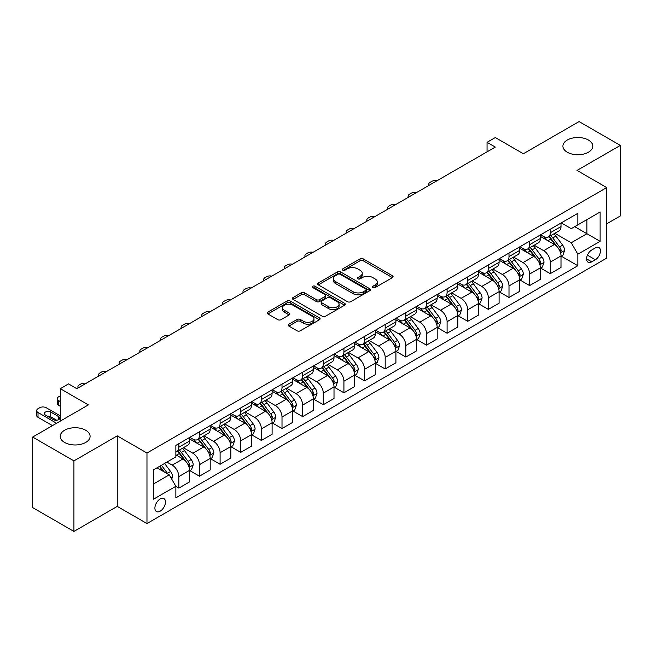 <?xml version="1.0" encoding="UTF-8"?>
<svg xmlns="http://www.w3.org/2000/svg" width="653" height="653" viewBox="0 0 653 653"><rect width="100%" height="100%" fill="white"/><g stroke="black" fill="none" stroke-linecap="round" stroke-linejoin="round"><path stroke-width="0.98" d="M372.936 287.549A1.608 0.922 0 0 0 375.206 287.549L392.42 277.607A2.294 1.322 0 0 0 393.09 276.668A2.294 1.322 0 0 0 392.42 275.737L363.256 258.898A2.294 1.322 0 0 0 360.015 258.898L342.792 268.832A1.608 0.922 0 0 0 342.327 269.493A1.608 0.922 0 0 0 342.792 270.146A1.608 0.922 0 0 0 345.062 270.146L347.29 268.856A7.33 4.236 0 0 1 357.664 268.856L360.097 270.26A7.33 4.236 0 0 1 362.244 273.256A7.33 4.236 0 0 1 360.097 276.252L357.868 277.533A1.608 0.922 0 0 0 357.395 278.186A1.608 0.922 0 0 0 357.868 278.847A1.608 0.922 0 0 0 360.138 278.847L362.358 277.558A7.33 4.236 0 0 1 372.732 277.558L375.165 278.962A7.33 4.236 0 0 1 377.312 281.957A7.33 4.236 0 0 1 375.165 284.953L372.936 286.234A1.608 0.922 0 0 0 372.463 286.887A1.608 0.922 0 0 0 372.936 287.549L372.936 286.234M85.723 430.245A14.946 8.628 0 0 0 69.438 428.376A14.946 8.628 0 0 0 60.215 436.343A14.946 8.628 0 0 0 64.59 442.448A14.946 8.628 0 0 0 80.874 444.318A14.946 8.628 0 0 0 90.098 436.343A14.946 8.628 0 0 0 85.723 430.245M588.41 140.028A14.946 8.628 0 0 0 572.126 138.158A14.946 8.628 0 0 0 562.902 146.125A14.946 8.628 0 0 0 567.277 152.222A14.946 8.628 0 0 0 583.562 154.092A14.946 8.628 0 0 0 592.785 146.125A14.946 8.628 0 0 0 588.41 140.028M160.181 511.168A7.469 4.31 120 0 0 165.062 504.581A7.469 4.31 120 0 0 163.911 498.598A7.469 4.31 120 0 0 160.181 498.965A7.469 4.31 120 0 0 155.3 505.544A7.469 4.31 120 0 0 156.442 511.536A7.469 4.31 120 0 0 160.181 511.168M288.879 324.198A2.294 1.322 0 0 0 288.202 325.129A2.294 1.322 0 0 0 288.879 326.067L297.058 330.793A2.294 1.322 0 0 0 300.298 330.793L319.423 319.75A2.294 1.322 0 0 0 320.092 318.819A2.294 1.322 0 0 0 319.423 317.88L290.25 301.041A2.294 1.322 0 0 0 287.01 301.041L267.893 312.077A2.294 1.322 0 0 0 267.224 313.016A2.294 1.322 0 0 0 267.893 313.954L277.778 319.66A2.294 1.322 0 0 0 281.019 319.66L289.197 314.934A2.294 1.322 0 0 0 289.875 313.995A2.294 1.322 0 0 0 289.197 313.065L284.3 310.232A6.13 3.543 0 0 1 282.504 307.726A6.13 3.543 0 0 1 286.283 304.461A6.13 3.543 0 0 1 292.968 305.229L312.167 316.313A6.13 3.543 0 0 1 313.962 318.819A6.13 3.543 0 0 1 310.183 322.084A6.13 3.543 0 0 1 303.498 321.317L300.298 319.472A2.294 1.322 0 0 0 297.058 319.472L288.879 324.198L288.879 326.067M606.727 223.799L620.35 215.939L620.35 145.407L579.08 121.58L523.363 153.749L495.3 137.546L487.048 142.313L495.3 147.08L76.809 388.69L68.557 383.923L60.305 388.69L60.305 421.095M73.92 460.887L73.92 531.42L117.254 506.401L117.254 435.869L73.92 460.887L32.65 437.061L88.367 404.893L60.305 388.69M117.254 435.869L146.974 453.027L606.727 187.582L606.727 258.115L146.974 523.559L146.974 453.027M620.35 145.407L577.015 170.425L606.727 187.582M347.453 301.694A2.294 1.322 0 0 0 350.694 301.694L369.818 290.658A2.294 1.322 0 0 0 370.488 289.72A2.294 1.322 0 0 0 369.818 288.781L340.646 271.942A2.294 1.322 0 0 0 337.405 271.942L318.289 282.986A2.294 1.322 0 0 0 317.619 283.916A2.294 1.322 0 0 0 318.289 284.855L347.453 301.694M313.334 287.891A1.608 0.922 0 0 1 314.966 288.12L314.966 286.21L344.621 303.335A2.294 1.322 0 0 1 345.29 304.265A2.294 1.322 0 0 1 344.621 305.204L325.496 316.24A2.294 1.322 0 0 1 322.256 316.24L293.091 299.401L293.091 297.531A2.294 1.322 0 0 0 292.422 298.47A2.294 1.322 0 0 0 293.091 299.401M293.091 297.531L301.27 292.805A2.294 1.322 0 0 1 304.51 292.805L316.346 299.637A2.294 1.322 0 0 0 319.586 299.637L325.014 296.503A2.294 1.322 0 0 0 325.684 295.564A2.294 1.322 0 0 0 325.014 294.634L312.697 287.524A1.608 0.922 0 0 1 312.224 286.863A1.608 0.922 0 0 1 313.22 286.014A1.608 0.922 0 0 1 314.966 286.21M73.92 531.42L32.65 507.593L32.65 437.061M595.34 247.92L591.708 250.017A7.24 4.179 120 0 0 586.982 256.392A7.24 4.179 120 0 0 588.092 262.188A7.24 4.179 120 0 0 591.708 261.829L595.34 259.739A7.24 4.179 120 0 0 600.066 253.356A7.24 4.179 120 0 0 598.956 247.56A7.24 4.179 120 0 0 595.34 247.92M561.254 222.893L571.236 228.664L577.84 224.852L577.84 213.319L175.861 445.403L175.861 456.929L153.577 469.801L153.577 499.153L175.861 486.289L175.861 497.823L577.84 265.738L577.84 254.205L571.236 242.769L554.821 233.292M577.84 224.852L600.123 211.98L600.123 241.341L577.84 254.205M117.254 506.401L146.974 523.559M487.048 142.313L487.048 151.847M574.705 226.664L586.916 233.717L586.916 219.612L600.123 211.98M571.236 242.769L586.916 233.717L600.123 241.341M153.577 483.906L169.258 474.853L157.038 467.801M175.861 486.387L178.832 488.101L178.832 476.568A9.338 5.395 -120 0 0 172.229 465.132L166.948 462.079M178.832 488.101L189.566 481.906L189.566 470.372A9.338 5.395 -120 0 0 182.962 458.937L175.861 454.839M189.811 470.609L199.467 476.184L199.467 464.65A9.338 5.395 -120 0 0 192.864 453.215L183.387 447.738M199.467 476.184L210.201 469.989L210.201 458.455A9.338 5.395 -120 0 0 203.597 447.019L189.566 438.922M210.446 458.7L220.102 464.275L220.102 452.741A9.338 5.395 -120 0 0 213.498 441.306L204.022 435.829M220.102 464.275L230.836 458.08L230.836 446.546A9.338 5.395 -120 0 0 224.232 435.11L210.201 427.005M231.08 446.783L240.737 452.358L240.737 440.824A9.338 5.395 -120 0 0 234.133 429.388L224.656 423.911M240.737 452.358L251.47 446.162L251.47 434.629A9.338 5.395 -120 0 0 244.867 423.193L230.836 415.088M251.715 434.865L261.371 440.44L261.371 428.915A9.338 5.395 -120 0 0 254.768 417.471L245.291 412.002M261.371 440.44L272.105 434.245L272.105 422.72A9.338 5.395 -120 0 0 265.502 411.276L251.47 403.179M272.35 422.956L282.006 428.531L282.006 416.998A9.338 5.395 -120 0 0 275.403 405.562L265.926 400.085M282.006 428.531L292.74 422.336L292.74 410.802A9.338 5.395 -120 0 0 286.136 399.367L272.105 391.261M292.985 411.039L302.649 416.614L302.649 405.08A9.338 5.395 -120 0 0 296.046 393.645L286.561 388.176M302.649 416.614L313.375 410.419L313.375 398.885A9.338 5.395 -120 0 0 306.771 387.449L292.74 379.352M313.62 399.13L323.284 404.705L323.284 393.171A9.338 5.395 -120 0 0 316.681 381.736L307.196 376.259M323.284 404.705L334.01 398.51L334.01 386.976A9.338 5.395 -120 0 0 327.406 375.54L313.375 367.435M334.263 387.213L343.919 392.788L343.919 381.254A9.338 5.395 -120 0 0 337.315 369.818L327.83 364.341M343.919 392.788L354.644 386.592L354.644 375.059A9.338 5.395 -120 0 0 348.041 363.623L334.01 355.526M354.897 375.295L364.554 380.879L364.554 369.345A9.338 5.395 -120 0 0 357.95 357.901L348.465 352.432M364.554 380.879L375.279 374.683L375.279 363.15A9.338 5.395 -120 0 0 368.676 351.706L354.644 343.609M375.532 363.386L385.188 368.961L385.188 357.428A9.338 5.395 -120 0 0 378.585 345.992L369.1 340.515M385.188 368.961L395.914 362.766L395.914 351.232A9.338 5.395 -120 0 0 389.319 339.797L375.279 331.691M396.167 351.469L405.823 357.044L405.823 345.519A9.338 5.395 -120 0 0 399.22 334.075L389.735 328.606M405.823 357.044L416.557 350.849L416.557 339.323A9.338 5.395 -120 0 0 409.953 327.879L395.914 319.782M416.802 339.56L426.458 345.135L426.458 333.601A9.338 5.395 -120 0 0 419.855 322.166L410.378 316.689M426.458 345.135L437.192 338.94L437.192 327.406A9.338 5.395 -120 0 0 430.588 315.97L416.557 307.865M437.437 327.643L447.093 333.218L447.093 321.684A9.338 5.395 -120 0 0 440.489 310.248L431.013 304.78M447.093 333.218L457.826 327.022L457.826 315.489A9.338 5.395 -120 0 0 451.223 304.053L437.192 295.956M458.071 315.734L467.728 321.309L467.728 309.775A9.338 5.395 -120 0 0 461.124 298.339L451.647 292.862M467.728 321.309L478.461 315.113L478.461 303.58A9.338 5.395 -120 0 0 471.858 292.144L457.826 284.039M478.706 303.816L488.362 309.391L488.362 297.858A9.338 5.395 -120 0 0 481.759 286.422L472.282 280.945M488.362 309.391L499.096 303.196L499.096 291.662A9.338 5.395 -120 0 0 492.493 280.227L478.461 272.121M499.341 291.899L508.997 297.482L508.997 285.949A9.338 5.395 -120 0 0 502.394 274.505L492.917 269.036M508.997 297.482L519.731 291.287L519.731 279.753A9.338 5.395 -120 0 0 513.127 268.31L499.096 260.212M519.976 279.99L529.64 285.565L529.64 274.031A9.338 5.395 -120 0 0 523.037 262.596L513.552 257.119M529.64 285.565L540.366 279.37L540.366 267.836A9.338 5.395 -120 0 0 533.762 256.4L519.731 248.295M540.611 268.073L550.275 273.648L550.275 262.114A9.338 5.395 -120 0 0 543.671 250.679L534.187 245.21M550.275 273.648L561 267.452L561 255.919A9.338 5.395 -120 0 0 554.397 244.483L540.366 236.386M540.611 234.811L543.671 236.574A9.338 5.395 -120 0 0 548.34 237.039A9.338 5.395 -120 0 0 550.275 232.762L550.275 229.236M519.976 246.728L523.037 248.491A9.338 5.395 -120 0 0 527.706 248.948A9.338 5.395 -120 0 0 529.64 244.679L529.64 241.153M499.341 258.637L502.394 260.4A9.338 5.395 -120 0 0 507.063 260.865A9.338 5.395 -120 0 0 508.997 256.588L508.997 253.062M478.706 270.554L481.759 272.317A9.338 5.395 -120 0 0 486.428 272.774A9.338 5.395 -120 0 0 488.362 268.505L488.362 264.979M458.071 282.463L461.124 284.226A9.338 5.395 -120 0 0 465.793 284.692A9.338 5.395 -120 0 0 467.728 280.415L467.728 276.888M437.437 294.381L440.489 296.144A9.338 5.395 -120 0 0 445.158 296.609A9.338 5.395 -120 0 0 447.093 292.332L447.093 288.806M416.802 306.298L419.855 308.061A9.338 5.395 -120 0 0 424.523 308.518A9.338 5.395 -120 0 0 426.458 304.241L426.458 300.715M396.167 318.207L399.22 319.97A9.338 5.395 -120 0 0 403.889 320.435A9.338 5.395 -120 0 0 405.823 316.158L405.823 312.632M375.532 330.124L378.585 331.887A9.338 5.395 -120 0 0 383.254 332.344A9.338 5.395 -120 0 0 385.188 328.075L385.188 324.549M354.897 342.033L357.95 343.796A9.338 5.395 -120 0 0 362.619 344.262A9.338 5.395 -120 0 0 364.554 339.984L364.554 336.458M334.263 353.95L337.315 355.714A9.338 5.395 -120 0 0 341.984 356.179A9.338 5.395 -120 0 0 343.919 351.902L343.919 348.376M313.62 365.86L316.681 367.623A9.338 5.395 -120 0 0 321.349 368.088A9.338 5.395 -120 0 0 323.284 363.811L323.284 360.285M292.985 377.777L296.046 379.54A9.338 5.395 -120 0 0 300.715 380.005A9.338 5.395 -120 0 0 302.649 375.728L302.649 372.202M272.35 389.694L275.403 391.457A9.338 5.395 -120 0 0 280.072 391.914A9.338 5.395 -120 0 0 282.006 387.645L282.006 384.111M251.715 401.603L254.768 403.366A9.338 5.395 -120 0 0 259.437 403.832A9.338 5.395 -120 0 0 261.371 399.554L261.371 396.028M231.08 413.52L234.133 415.284A9.338 5.395 -120 0 0 238.802 415.741A9.338 5.395 -120 0 0 240.737 411.472L240.737 407.945M210.446 425.43L213.498 427.193A9.338 5.395 -120 0 0 218.167 427.658A9.338 5.395 -120 0 0 220.102 423.381L220.102 419.855M189.811 437.347L192.864 439.11A9.338 5.395 -120 0 0 197.532 439.575A9.338 5.395 -120 0 0 199.467 435.298L199.467 431.772M561.254 256.164L577.84 265.738M548.34 237.039L559.066 230.844A9.338 5.395 -120 0 0 561 226.567L561 223.04M527.706 248.948L538.431 242.753A9.338 5.395 -120 0 0 540.366 238.484L540.366 234.958M507.063 260.865L517.796 254.67A9.338 5.395 -120 0 0 519.731 250.393L519.731 246.867M486.428 272.774L497.162 266.587A9.338 5.395 -120 0 0 499.096 262.31L499.096 258.784M465.793 284.692L476.527 278.496A9.338 5.395 -120 0 0 478.461 274.219L478.461 270.693M445.158 296.609L455.892 290.414A9.338 5.395 -120 0 0 457.826 286.136L457.826 282.61M424.523 308.518L435.257 302.323A9.338 5.395 -120 0 0 437.192 298.046L437.192 294.519M403.889 320.435L414.622 314.24A9.338 5.395 -120 0 0 416.557 309.963L416.557 306.437M383.254 332.344L393.988 326.149A9.338 5.395 -120 0 0 395.914 321.88L395.914 318.354M362.619 344.262L373.345 338.066A9.338 5.395 -120 0 0 375.279 333.789L375.279 330.263M341.984 356.179L352.71 349.984A9.338 5.395 -120 0 0 354.644 345.706L354.644 342.18M321.349 368.088L332.075 361.893A9.338 5.395 -120 0 0 334.01 357.615L334.01 354.089M300.715 380.005L311.44 373.81A9.338 5.395 -120 0 0 313.375 369.533L313.375 366.007M280.072 391.914L290.805 385.719A9.338 5.395 -120 0 0 292.74 381.45L292.74 377.916M259.437 403.832L270.171 397.636A9.338 5.395 -120 0 0 272.105 393.359L272.105 389.833M238.802 415.741L249.536 409.545A9.338 5.395 -120 0 0 251.47 405.276L251.47 401.75M218.167 427.658L228.901 421.463A9.338 5.395 -120 0 0 230.836 417.185L230.836 413.659M197.532 439.575L208.266 433.38A9.338 5.395 -120 0 0 210.201 429.103L210.201 425.576M175.861 451.86A9.338 5.395 -120 0 0 176.898 451.484L187.631 445.289A9.338 5.395 -120 0 0 189.566 441.012L189.566 437.486M176.898 451.484A9.338 5.395 -120 0 0 178.832 447.207L178.832 443.681M169.258 474.853L175.861 486.289M373.573 287.769L375.165 286.855A7.33 4.236 0 0 0 377.312 283.859L377.312 281.957M362.244 273.256L362.244 275.158A7.33 4.236 0 0 1 360.097 278.154L358.505 279.068M392.388 277.623L363.256 260.8A2.294 1.322 0 0 0 360.015 260.8L343.437 270.366M369.818 288.781L369.818 290.658L340.646 273.852A2.294 1.322 0 0 0 337.405 273.852L318.321 284.871M365.762 290.373A1.608 0.922 0 0 0 366.235 289.72A1.608 0.922 0 0 0 365.762 289.067L340.164 274.284A1.608 0.922 0 0 0 337.895 274.284L335.544 275.639A7.33 4.236 0 0 0 333.397 278.635A7.33 4.236 0 0 0 335.544 281.631L353.044 291.728A7.33 4.236 0 0 0 363.419 291.728L365.762 290.373L365.762 292.283A1.608 0.922 0 0 0 366.235 291.63L366.235 289.72M333.397 278.635L333.397 280.537A7.33 4.236 0 0 0 335.544 283.533L335.544 281.631M365.762 292.283L363.419 293.638A7.33 4.236 0 0 1 353.044 293.638L335.544 283.533M293.124 299.417L301.27 294.715L301.27 292.805M325.684 295.564L325.684 297.474A2.294 1.322 0 0 1 325.014 298.413L319.586 301.547A2.294 1.322 0 0 1 316.346 301.547L304.51 294.715A2.294 1.322 0 0 0 301.27 294.715M314.966 288.12L344.588 305.22M328.614 306.722A6.13 3.543 0 0 0 335.299 307.49A6.13 3.543 0 0 0 339.078 304.225A6.13 3.543 0 0 0 337.283 301.719L330.524 297.809A2.294 1.322 0 0 0 327.284 297.809L321.856 300.943A2.294 1.322 0 0 0 321.178 301.882A2.294 1.322 0 0 0 321.856 302.821L328.614 306.722L328.614 308.632A6.13 3.543 0 0 0 335.299 309.4A6.13 3.543 0 0 0 339.078 306.126L339.078 304.225M321.178 301.882L321.178 303.792A2.294 1.322 0 0 0 321.856 304.722L321.856 302.821M328.614 308.632L321.856 304.722M313.962 318.819L313.962 320.721A6.13 3.543 0 0 1 310.183 323.994A6.13 3.543 0 0 1 303.498 323.227L300.298 321.374A2.294 1.322 0 0 0 297.058 321.374L288.904 326.084M282.504 307.726L282.504 309.636A6.13 3.543 0 0 0 284.3 312.142L284.3 310.232M289.173 314.95L284.3 312.142M319.39 319.766L290.25 302.943A2.294 1.322 0 0 0 287.01 302.943L267.926 313.971M561 256.303L562.984 255.16L564.633 250.393A6.187 3.575 -120 0 0 562.657 245.128L555.915 236.125A17.86 10.309 -120 0 0 553.964 233.79M547.255 240.361A17.86 10.309 -120 0 0 543.598 236.533M560.437 252.515L561.294 250.662A6.187 3.575 -120 0 0 559.523 246.94L552.781 237.929A17.86 10.309 -120 0 0 550.83 235.602M549.165 236.557A14.823 8.562 60 0 1 551.597 239.325L557.311 246.948M548.846 236.745A17.86 10.309 60 0 1 550.797 239.08L555.279 245.063M436.865 180.816A4.669 2.694 -0 0 0 431.739 181.387L430.09 182.342A4.669 2.694 -0 0 0 428.719 184.252A4.669 2.694 -0 0 0 429.094 185.305M540.366 268.22L542.349 267.077L543.998 262.31A6.187 3.575 -120 0 0 542.023 257.037L535.28 248.034A17.86 10.309 -120 0 0 533.33 245.699M526.62 252.278A17.86 10.309 -120 0 0 522.963 248.45M539.802 264.432L540.66 262.571A6.187 3.575 -120 0 0 538.888 258.849L532.138 249.846A17.86 10.309 -120 0 0 530.195 247.511M528.53 248.475A14.823 8.562 60 0 1 530.962 251.242L536.676 258.857M528.212 248.654A17.86 10.309 60 0 1 530.163 250.989L534.644 256.98M416.23 192.725A4.669 2.694 -0 0 0 411.104 193.304L409.455 194.259A4.669 2.694 -0 0 0 408.084 196.161A4.669 2.694 -0 0 0 408.46 197.214M519.731 280.129L521.714 278.986L523.363 274.219A6.187 3.575 -120 0 0 521.388 268.954L514.646 259.951A17.86 10.309 -120 0 0 512.695 257.617M505.985 264.187A17.86 10.309 -120 0 0 502.328 260.359M519.168 276.341L520.025 274.489A6.187 3.575 -120 0 0 518.253 270.766L511.503 261.763A17.86 10.309 -120 0 0 509.56 259.429M507.895 260.384A14.823 8.562 60 0 1 510.328 263.151L516.033 270.775M507.577 260.571A17.86 10.309 60 0 1 509.528 262.906L514.009 268.889M395.596 204.642A4.669 2.694 -0 0 0 390.47 205.222L388.821 206.168A4.669 2.694 -0 0 0 387.449 208.078A4.669 2.694 -0 0 0 387.825 209.131M499.096 292.046L501.08 290.903L502.728 286.136A6.187 3.575 -120 0 0 500.753 280.872L494.011 271.86A17.86 10.309 -120 0 0 492.06 269.526M485.35 276.105A17.86 10.309 -120 0 0 481.694 272.277M498.533 288.259L499.39 286.398A6.187 3.575 -120 0 0 497.619 282.676L490.868 273.672A17.86 10.309 -120 0 0 488.926 271.338M487.26 272.301A14.823 8.562 60 0 1 489.693 275.068L495.398 282.684M486.942 272.481A17.86 10.309 60 0 1 488.893 274.815L493.374 280.806M374.961 216.559A4.669 2.694 -0 0 0 369.835 217.131L368.186 218.086A4.669 2.694 -0 0 0 366.815 219.988A4.669 2.694 -0 0 0 367.19 221.041M478.461 303.963L480.445 302.812L482.094 298.054A6.187 3.575 -120 0 0 480.118 292.781L473.368 283.777A17.86 10.309 -120 0 0 471.425 281.443M464.716 288.014A17.86 10.309 -120 0 0 461.059 284.194M477.898 300.168L478.755 298.315A6.187 3.575 -120 0 0 476.984 294.593L470.233 285.59A17.86 10.309 -120 0 0 468.283 283.255M466.626 284.21A14.823 8.562 60 0 1 469.058 286.977L474.764 294.601M466.307 284.398A17.86 10.309 60 0 1 468.25 286.732L472.739 292.715M354.326 228.468A4.669 2.694 -0 0 0 349.2 229.048L347.551 229.995A4.669 2.694 -0 0 0 346.18 231.905A4.669 2.694 -0 0 0 346.547 232.958M457.826 315.872L459.802 314.73L461.459 309.963A6.187 3.575 -120 0 0 459.483 304.698L452.733 295.695A17.86 10.309 -120 0 0 450.79 293.36M444.081 299.931A17.86 10.309 -120 0 0 440.424 296.103M457.263 312.085L458.112 310.224A6.187 3.575 -120 0 0 456.341 306.51L449.599 297.499A17.86 10.309 -120 0 0 447.648 295.164M445.991 296.127A14.823 8.562 60 0 1 448.423 298.894L454.129 306.51M445.673 296.315A17.86 10.309 60 0 1 447.615 298.65L452.105 304.633M333.683 240.386A4.669 2.694 -0 0 0 328.565 240.957L326.916 241.912A4.669 2.694 -0 0 0 325.545 243.822A4.669 2.694 -0 0 0 325.912 244.867M437.192 327.79L439.167 326.647L440.824 321.88A6.187 3.575 -120 0 0 438.849 316.607L432.098 307.604A17.86 10.309 -120 0 0 430.156 305.269M423.446 311.848A17.86 10.309 -120 0 0 419.789 308.02M436.628 323.994L437.477 322.141A6.187 3.575 -120 0 0 435.706 318.419L428.964 309.416A17.86 10.309 -120 0 0 427.013 307.081M425.356 308.045A14.823 8.562 60 0 1 427.788 310.812L433.494 318.427M425.038 308.224A17.86 10.309 60 0 1 426.98 310.559L431.47 316.542M313.048 252.295A4.669 2.694 -0 0 0 307.93 252.874L306.273 253.829A4.669 2.694 -0 0 0 304.91 255.731A4.669 2.694 -0 0 0 305.278 256.784M416.557 339.699L418.532 338.556L420.181 333.789A6.187 3.575 -120 0 0 418.214 328.524L411.463 319.521A17.86 10.309 -120 0 0 409.513 317.187M402.811 323.757A17.86 10.309 -120 0 0 399.154 319.929M415.994 335.911L416.843 334.058A6.187 3.575 -120 0 0 415.071 330.336L408.329 321.333A17.86 10.309 -120 0 0 406.378 318.999M404.721 319.954A14.823 8.562 60 0 1 407.154 322.721L412.859 330.345M404.395 320.141A17.86 10.309 60 0 1 406.346 322.476L410.835 328.459M292.413 264.212A4.669 2.694 -0 0 0 287.296 264.783L285.639 265.738A4.669 2.694 -0 0 0 284.275 267.648A4.669 2.694 -0 0 0 284.643 268.701M395.914 351.616L397.897 350.473L399.546 345.706A6.187 3.575 -120 0 0 397.571 340.433L390.829 331.43A17.86 10.309 -120 0 0 388.878 329.096M382.168 335.675A17.86 10.309 -120 0 0 378.52 331.846M395.351 347.829L396.208 345.968A6.187 3.575 -120 0 0 394.436 342.245L387.694 333.242A17.86 10.309 -120 0 0 385.743 330.908M384.078 331.871A14.823 8.562 60 0 1 386.519 334.638L392.224 342.254M383.76 332.05A17.86 10.309 60 0 1 385.711 334.385L390.2 340.376M271.779 276.121A4.669 2.694 -0 0 0 266.661 276.701L265.004 277.656A4.669 2.694 -0 0 0 263.641 279.557A4.669 2.694 -0 0 0 264.008 280.61M375.279 363.525L377.263 362.382L378.911 357.615A6.187 3.575 -120 0 0 376.936 352.351L370.194 343.347A17.86 10.309 -120 0 0 368.243 341.013M361.533 347.584A17.86 10.309 -120 0 0 357.877 343.756M374.716 359.738L375.573 357.885A6.187 3.575 -120 0 0 373.802 354.163L367.059 345.159A17.86 10.309 -120 0 0 365.109 342.825M363.443 343.78A14.823 8.562 60 0 1 365.884 346.547L371.59 354.171M363.125 343.968A17.86 10.309 60 0 1 365.076 346.302L369.557 352.285M251.144 288.038A4.669 2.694 -0 0 0 246.018 288.618L244.369 289.565A4.669 2.694 -0 0 0 243.006 291.475A4.669 2.694 -0 0 0 243.373 292.528M354.644 375.442L356.628 374.3L358.277 369.533A6.187 3.575 -120 0 0 356.301 364.268L349.559 355.256A17.86 10.309 -120 0 0 347.608 352.93M340.899 359.501A17.86 10.309 -120 0 0 337.242 355.673M354.081 371.655L354.938 369.794A6.187 3.575 -120 0 0 353.167 366.072L346.425 357.069A17.86 10.309 -120 0 0 344.474 354.734M342.809 355.697A14.823 8.562 60 0 1 345.241 358.464L350.955 366.08M342.49 355.877A17.86 10.309 60 0 1 344.441 358.211L348.922 364.203M230.509 299.956A4.669 2.694 -0 0 0 225.383 300.527L223.734 301.482A4.669 2.694 -0 0 0 222.371 303.384A4.669 2.694 -0 0 0 222.738 304.437M334.01 387.36L335.993 386.209L337.642 381.45A6.187 3.575 -120 0 0 335.666 376.177L328.924 367.174A17.86 10.309 -120 0 0 326.973 364.839M320.264 371.41A17.86 10.309 -120 0 0 316.607 367.59M333.446 383.564L334.303 381.711A6.187 3.575 -120 0 0 332.532 377.989L325.79 368.986A17.86 10.309 -120 0 0 323.839 366.651M322.174 367.606A14.823 8.562 60 0 1 324.606 370.373L330.32 377.997M321.856 367.794A17.86 10.309 60 0 1 323.806 370.129L328.288 376.112M209.874 311.865A4.669 2.694 -0 0 0 204.748 312.444L203.099 313.399A4.669 2.694 -0 0 0 201.728 315.301A4.669 2.694 -0 0 0 202.103 316.354M313.375 399.269L315.358 398.126L317.007 393.359A6.187 3.575 -120 0 0 315.032 388.094L308.289 379.091A17.86 10.309 -120 0 0 306.339 376.757M299.629 383.327A17.86 10.309 -120 0 0 295.972 379.499M312.811 395.481L313.669 393.62A6.187 3.575 -120 0 0 311.897 389.906L305.147 380.895A17.86 10.309 -120 0 0 303.204 378.569M301.539 379.524A14.823 8.562 60 0 1 303.971 382.291L309.685 389.914M301.221 379.711A17.86 10.309 60 0 1 303.172 382.046L307.653 388.029M189.239 323.782A4.669 2.694 -0 0 0 184.113 324.353L182.465 325.308A4.669 2.694 -0 0 0 181.093 327.218A4.669 2.694 -0 0 0 181.469 328.263M292.74 411.186L294.723 410.043L296.372 405.276A6.187 3.575 -120 0 0 294.397 400.003L287.655 391A17.86 10.309 -120 0 0 285.704 388.666M278.994 395.245A17.86 10.309 -120 0 0 275.337 391.416M292.177 407.39L293.034 405.537A6.187 3.575 -120 0 0 291.262 401.815L284.512 392.812A17.86 10.309 -120 0 0 282.569 390.478M280.904 391.441A14.823 8.562 60 0 1 283.337 394.208L289.042 401.824M280.586 391.62A17.86 10.309 60 0 1 282.537 393.955L287.018 399.946M168.605 335.691A4.669 2.694 -0 0 0 163.479 336.271L161.83 337.226A4.669 2.694 -0 0 0 160.458 339.127A4.669 2.694 -0 0 0 160.834 340.18M272.105 423.095L274.089 421.952L275.737 417.185A6.187 3.575 -120 0 0 273.762 411.921L267.02 402.917A17.86 10.309 -120 0 0 265.069 400.583M258.359 407.154A17.86 10.309 -120 0 0 254.703 403.325M271.542 419.308L272.399 417.455A6.187 3.575 -120 0 0 270.628 413.733L263.877 404.729A17.86 10.309 -120 0 0 261.935 402.395M260.269 403.35A14.823 8.562 60 0 1 262.702 406.117L268.407 413.741M259.951 403.538A17.86 10.309 60 0 1 261.902 405.872L266.383 411.855M147.97 347.608A4.669 2.694 -0 0 0 142.844 348.18L141.195 349.135A4.669 2.694 -0 0 0 139.824 351.045A4.669 2.694 -0 0 0 140.199 352.098M251.47 435.012L253.454 433.87L255.103 429.103A6.187 3.575 -120 0 0 253.127 423.83L246.377 414.826A17.86 10.309 -120 0 0 244.434 412.492M237.725 419.071A17.86 10.309 -120 0 0 234.068 415.243M250.907 431.225L251.764 429.364A6.187 3.575 -120 0 0 249.993 425.642L243.243 416.638A17.86 10.309 -120 0 0 241.292 414.304M239.635 415.267A14.823 8.562 60 0 1 242.067 418.034L247.773 425.65M239.316 415.447A17.86 10.309 60 0 1 241.267 417.781L245.748 423.773M127.335 359.517A4.669 2.694 -0 0 0 122.209 360.097L120.56 361.052A4.669 2.694 -0 0 0 119.189 362.954A4.669 2.694 -0 0 0 119.556 364.007M230.836 446.921L232.811 445.779L234.468 441.012A6.187 3.575 -120 0 0 232.492 435.747L225.742 426.744A17.86 10.309 -120 0 0 223.799 424.409M217.09 430.98A17.86 10.309 -120 0 0 213.433 427.16M230.272 443.134L231.121 441.281A6.187 3.575 -120 0 0 229.35 437.559L222.608 428.556A17.86 10.309 -120 0 0 220.657 426.221M219 427.176A14.823 8.562 60 0 1 221.432 429.943L227.138 437.567M218.682 427.364A17.86 10.309 60 0 1 220.624 429.698L225.114 435.682M106.692 371.435A4.669 2.694 -0 0 0 101.574 372.014L99.925 372.961A4.669 2.694 -0 0 0 98.554 374.871A4.669 2.694 -0 0 0 98.921 375.924M210.201 458.839L212.176 457.696L213.833 452.929A6.187 3.575 -120 0 0 211.858 447.664L205.107 438.653A17.86 10.309 -120 0 0 203.165 436.326M196.455 442.897A17.86 10.309 -120 0 0 192.798 439.069M209.637 455.051L210.486 453.19A6.187 3.575 -120 0 0 208.715 449.468L201.973 440.465A17.86 10.309 -120 0 0 200.022 438.13M198.365 439.094A14.823 8.562 60 0 1 200.798 441.861L206.503 449.476M198.047 439.281A17.86 10.309 60 0 1 199.989 441.608L204.479 447.599M86.057 383.352A4.669 2.694 -0 0 0 80.939 383.923L79.282 384.878A4.669 2.694 -0 0 0 77.919 386.788A4.669 2.694 -0 0 0 78.287 387.833M189.566 470.756L191.541 469.613L193.19 464.846A6.187 3.575 -120 0 0 191.223 459.573L184.472 450.57A17.86 10.309 -120 0 0 182.522 448.236M60.305 401.554L58.648 400.607L58.648 405.366A4.669 2.694 180 0 1 57.284 403.464L57.284 398.697A4.669 2.694 -0 0 0 58.648 400.607M60.305 406.321L58.648 405.366M189.003 466.96L189.852 465.107A6.187 3.575 -120 0 0 188.08 461.385L181.338 452.382A17.86 10.309 -120 0 0 179.387 450.048M177.73 451.011A14.823 8.562 60 0 1 180.163 453.778L185.868 461.393M177.404 451.19A17.86 10.309 60 0 1 179.355 453.525L183.844 459.508M60.305 395.84L58.648 396.795A4.669 2.694 -0 0 0 57.284 398.697M171.731 479.139L172.555 476.755A6.187 3.575 -120 0 0 170.58 471.49L164.564 463.45M56.582 423.242L38.013 412.516A4.669 2.694 -0 0 1 36.65 410.615A4.669 2.694 -0 0 1 38.013 408.705L39.67 407.75A4.669 2.694 -0 0 1 46.273 407.75L60.305 415.855M52.46 425.625L38.013 417.283A4.669 2.694 180 0 1 36.65 415.381L36.65 410.615M56.705 420.263L50.73 416.81A3.738 2.155 0 0 0 47.383 416.214M168.009 474.127A6.187 3.575 -120 0 0 167.446 473.303L161.43 465.263M159.879 466.16L164.205 471.931M159.446 466.405L163.111 471.303M45.441 415.088L53.366 419.667A3.738 2.155 -0 0 0 57.44 420.132A3.738 2.155 -0 0 0 59.741 418.14A3.738 2.155 -0 0 0 58.648 416.614L50.73 412.043A3.738 2.155 -0 0 0 46.657 411.578A3.738 2.155 -0 0 0 44.347 413.569A3.738 2.155 -0 0 0 45.441 415.088M172.229 465.132L182.962 458.937M192.864 453.215L203.597 447.019M213.498 441.306L224.232 435.11M234.133 429.388L244.867 423.193M254.768 417.471L265.502 411.276M275.403 405.562L286.136 399.367M296.046 393.645L306.771 387.449M316.681 381.736L327.406 375.54M337.315 369.818L348.041 363.623M357.95 357.901L368.676 351.706M378.585 345.992L389.319 339.797M399.22 334.075L409.953 327.879M419.855 322.166L430.588 315.97M440.489 310.248L451.223 304.053M461.124 298.339L471.858 292.144M481.759 286.422L492.493 280.227M502.394 274.505L513.127 268.31M523.037 262.596L533.762 256.4M543.671 250.679L554.397 244.483M550.275 232.762L561 226.567M550.275 262.114L561 255.919M529.64 274.031L540.366 267.836M529.64 244.679L540.366 238.484M508.997 285.949L519.731 279.753M508.997 256.588L519.731 250.393M488.362 297.858L499.096 291.662M488.362 268.505L499.096 262.31M467.728 309.775L478.461 303.58M467.728 280.415L478.461 274.219M447.093 321.684L457.826 315.489M447.093 292.332L457.826 286.136M426.458 333.601L437.192 327.406M426.458 304.241L437.192 298.046M405.823 345.519L416.557 339.323M405.823 316.158L416.557 309.963M385.188 357.428L395.914 351.232M385.188 328.075L395.914 321.88M364.554 369.345L375.279 363.15M364.554 339.984L375.279 333.789M343.919 381.254L354.644 375.059M343.919 351.902L354.644 345.706M323.284 393.171L334.01 386.976M323.284 363.811L334.01 357.615M302.649 405.08L313.375 398.885M302.649 375.728L313.375 369.533M282.006 416.998L292.74 410.802M282.006 387.645L292.74 381.45M261.371 428.915L272.105 422.72M261.371 399.554L272.105 393.359M240.737 440.824L251.47 434.629M240.737 411.472L251.47 405.276M220.102 452.741L230.836 446.546M220.102 423.381L230.836 417.185M199.467 464.65L210.201 458.455M199.467 435.298L210.201 429.103M178.832 476.568L189.566 470.372M178.832 447.207L189.566 441.012M587.422 255.168L595.34 259.739M586.59 258.874L591.708 261.829M375.165 286.855L375.165 284.953M357.868 278.847L357.868 277.533M360.097 278.154L360.097 276.252M342.792 270.146L342.792 268.832M360.015 260.8L360.015 258.898M363.256 260.8L363.256 258.898M392.42 277.607L392.42 275.737M318.289 284.855L318.289 282.986M337.405 273.852L337.405 271.942M340.646 273.852L340.646 271.942M353.044 293.638L353.044 291.728M363.419 293.638L363.419 291.728M304.51 294.715L304.51 292.805M316.346 301.547L316.346 299.637M319.586 301.547L319.586 299.637M325.014 298.413L325.014 296.503M344.621 305.204L344.621 303.335M297.058 321.374L297.058 319.472M300.298 321.374L300.298 319.472M303.498 323.227L303.498 321.317M289.197 314.934L289.197 313.065M267.893 313.954L267.893 312.077M287.01 302.943L287.01 301.041M290.25 302.943L290.25 301.041M319.423 319.75L319.423 317.88M560.543 252.85L564.592 250.515M552.781 237.929L555.915 236.125M547.916 240.745L550.797 239.08M559.523 246.94L562.657 245.128M559.033 249.356L561.294 250.662M539.909 264.767L543.957 262.424M532.138 249.846L535.28 248.034M527.281 252.654L530.163 250.989M538.888 258.849L542.023 257.037M538.399 261.265L540.66 262.571M519.266 276.684L523.322 274.342M511.503 261.763L514.646 259.951M506.638 264.571L509.528 262.906M518.253 270.766L521.388 268.954M517.764 273.183L520.025 274.489M498.631 288.593L502.688 286.259M490.868 273.672L494.011 271.86M486.003 276.48L488.893 274.815M497.619 282.676L500.753 280.872M497.129 285.092L499.39 286.398M477.996 300.511L482.053 298.168M470.233 285.59L473.368 283.777M465.369 288.397L468.25 286.732M476.984 294.593L480.118 292.781M476.494 297.009L478.755 298.315M457.361 312.42L461.418 310.085M449.599 297.499L452.733 295.695M444.734 300.307L447.615 298.65M456.341 306.51L459.483 304.698M455.851 308.918L458.112 310.224M436.726 324.337L440.783 321.994M428.964 309.416L432.098 307.604M424.099 312.224L426.98 310.559M435.706 318.419L438.849 316.607M435.216 320.835L437.477 322.141M416.092 336.254L420.14 333.912M408.329 321.333L411.463 319.521M403.464 324.141L406.346 322.476M415.071 330.336L418.214 328.524M414.582 332.752L416.843 334.058M395.457 348.163L399.505 345.821M387.694 333.242L390.829 331.43M382.829 336.05L385.711 334.385M394.436 342.245L397.571 340.433M393.947 344.662L396.208 345.968M374.822 360.081L378.871 357.738M367.059 345.159L370.194 343.347M362.195 347.967L365.076 346.302M373.802 354.163L376.936 352.351M373.312 356.579L375.573 357.885M354.187 371.99L358.236 369.655M346.425 357.069L349.559 355.256M341.56 359.876L344.441 358.211M353.167 366.072L356.301 364.268M352.677 368.488L354.938 369.794M333.552 383.907L337.601 381.564M325.79 368.986L328.924 367.174M320.925 371.794L323.806 370.129M332.532 377.989L335.666 376.177M332.042 380.405L334.303 381.711M312.918 395.816L316.966 393.481M305.147 380.895L308.289 379.091M300.29 383.703L303.172 382.046M311.897 389.906L315.032 388.094M311.408 392.322L313.669 393.62M292.275 407.733L296.331 405.391M284.512 392.812L287.655 391M279.647 395.62L282.537 393.955M291.262 401.815L294.397 400.003M290.773 404.231L293.034 405.537M271.64 419.65L275.697 417.308M263.877 404.729L267.02 402.917M259.012 407.537L261.902 405.872M270.628 413.733L273.762 411.921M270.138 416.149L272.399 417.455M251.005 431.56L255.062 429.225M243.243 416.638L246.377 414.826M238.378 419.446L241.267 417.781M249.993 425.642L253.127 423.83M249.503 428.058L251.764 429.364M230.37 443.477L234.427 441.134M222.608 428.556L225.742 426.744M217.743 431.364L220.624 429.698M229.35 437.559L232.492 435.747M228.86 439.975L231.121 441.281M209.735 455.386L213.792 453.051M201.973 440.465L205.107 438.653M197.108 443.273L199.989 441.608M208.715 449.468L211.858 447.664M208.225 451.884L210.486 453.19M189.101 467.303L193.149 464.96M181.338 452.382L184.472 450.57M176.473 455.19L179.355 453.525M188.08 461.385L191.223 459.573M187.591 463.801L189.852 465.107M38.013 412.516L38.013 417.283M170.947 477.784L172.514 476.878M167.446 473.303L170.58 471.49M50.73 416.81L50.73 412.043M58.648 419.667L58.648 416.614M428.719 184.252L428.719 185.517M408.084 196.161L408.084 197.426M387.449 208.078L387.449 209.344M366.815 219.988L366.815 221.253M346.18 231.905L346.18 233.17M325.545 243.822L325.545 245.087M304.91 255.731L304.91 256.996M284.275 267.648L284.275 268.914M263.641 279.557L263.641 280.823M243.006 291.475L243.006 292.74M222.371 303.384L222.371 304.649M201.728 315.301L201.728 316.566M181.093 327.218L181.093 328.483M160.458 339.127L160.458 340.393M139.824 351.045L139.824 352.31M119.189 362.954L119.189 364.219M98.554 374.871L98.554 376.136M77.919 386.788L77.919 388.053"/></g></svg>
